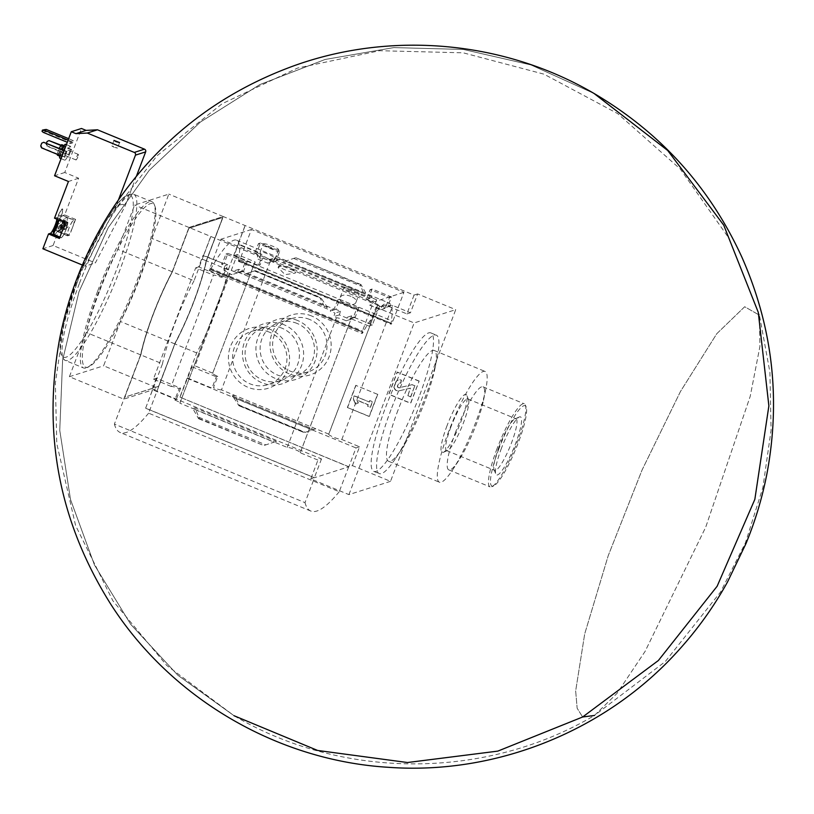 <?xml version="1.0" encoding="UTF-8"?>
<svg xmlns="http://www.w3.org/2000/svg" width="814" height="814" viewBox="0 0 814 814"><rect width="100%" height="100%" fill="white"/><g stroke="black" fill="none" stroke-linecap="round" stroke-linejoin="round"><path stroke-width="0.61" stroke-dasharray="4.07 3.05" d="M268.091 258.669C262.759 255.952 260.114 253.785 260.134 252.157C260.185 250.071 276.77 257.265 275.091 259.157C274.491 260.246 272.161 260.083 268.091 258.669M351.038 296.347C345.451 294.363 341.849 294.678 340.242 297.303C337.128 303.256 354.873 307.824 356.074 301.994C356.613 299.969 354.935 298.077 351.038 296.347M251.434 229.487L220.838 239.255L209.981 268.111A2.991 0.549 -67.6 0 0 209.534 270.614A2.991 0.549 -67.6 0 0 210.439 269.607A86.416 15.72 -67.6 0 1 210.612 269.292L363.064 332.153A86.569 15.751 -67.6 0 1 389.011 303.022A86.569 15.751 -67.6 0 1 391.066 323.209L391.015 323.229A86.416 15.72 -67.6 0 1 390.974 323.494A2.991 0.549 -67.6 0 0 391.046 324.206A2.991 0.549 -67.6 0 0 392.836 321.265L403.937 292.338L251.434 229.487L240.344 258.425A2.991 0.549 -67.6 0 1 238.543 261.355A2.991 0.549 -67.6 0 1 238.471 260.653L390.974 323.494M210.572 269.302A86.569 15.751 -67.6 0 1 236.518 240.171A86.569 15.751 -67.6 0 1 238.563 260.368L391.066 323.209M280.932 265.954L278.113 267.664L285.124 274.654L295.258 273.087L295.248 271.856A8.985 1.343 -159.2 0 1 295.523 272.405A8.985 1.343 -159.2 0 1 286.65 270.462A8.985 1.343 -159.2 0 1 278.724 266.025A8.985 1.343 -159.2 0 1 280.932 265.954C287.556 266.178 292.338 268.142 295.248 271.856A8.985 1.343 -159.2 0 0 289.133 268.569A8.985 1.343 -159.2 0 0 280.932 265.954M210.612 269.292L363.115 332.132A86.416 15.72 -67.6 0 0 362.932 332.448A2.991 0.549 -67.6 0 1 362.037 333.465A2.991 0.549 -67.6 0 1 362.484 330.962L373.341 302.106L403.937 292.338M238.522 260.378L391.015 323.229M220.838 239.255L373.341 302.106M199.145 418.498L263.767 445.553L274.237 442.063L192.816 408.506L198.565 418.691L199.145 418.498L198.83 417.246L195.024 407.804L276.455 441.351L274.237 442.063L287.2 447.405A7.194 1.068 -159.2 0 1 294.851 449.481A7.194 1.068 -159.2 0 1 300.295 452.686A7.194 1.068 -159.2 0 1 300.224 452.767L351.129 318.752L368.854 326.058L376.007 307.224L379.558 306.095L189.072 227.493L172.242 271.795L194.027 280.769L210.857 236.467M376.007 307.224L414.133 322.944L455.728 309.656L390.517 481.339L352.391 465.628L348.84 466.758L179.996 397.181L348.707 466.798L314.479 477.726L145.645 408.14L162.474 363.838L140.69 354.863L114.398 424.084L305.016 502.645L314.479 477.726M352.391 465.628L359.544 446.794L341.819 439.489A7.194 1.068 -159.2 0 1 334.167 437.413A7.194 1.068 -159.2 0 1 328.724 434.208A7.194 1.068 -159.2 0 1 328.795 434.127L378.022 304.538A7.194 1.068 20.8 0 0 377.95 304.629A7.194 1.068 20.8 0 0 384.89 308.404L386.253 304.802A7.194 1.068 20.8 0 0 390.405 306.064L390.72 305.24A7.194 1.068 20.8 0 0 392.735 305.474L410.459 312.779L417.602 293.946L455.728 309.656M417.602 293.946L414.051 295.085L223.29 216.565L189.072 227.493M414.051 295.085L406.898 313.909L387.973 306.115L391.442 296.978L372.11 289.011L368.64 298.148L276.322 260.104L279.792 250.966L260.46 242.999L256.99 252.137L238.064 244.332L245.207 225.509M391.442 296.978L389.458 297.609L370.126 289.642L366.29 299.623L371.062 301.587L369.678 305.189L380.708 309.737L382.092 306.135L385.633 307.59L389.458 297.609M372.11 289.011L370.126 289.642M390.405 306.064L385.633 307.59M390.72 305.24L387.973 306.115M386.253 304.802L382.092 306.135M384.89 308.404L380.708 309.737M378.022 304.538L375.274 303.408L369.678 305.189M375.274 303.408L376.648 299.806L371.062 301.587M376.648 299.806L371.876 297.843L366.29 299.623M371.876 297.843L372.191 297.008L368.64 298.148M279.792 250.966L277.808 251.597L258.465 243.63L254.64 253.612L258.18 255.067L256.797 258.679L267.826 263.217L269.21 259.615L273.972 261.579L277.808 251.597M260.46 242.999L258.465 243.63M256.99 252.137L257.59 251.943L257.275 252.767L254.64 253.612M257.275 252.767L260.816 254.233L258.18 255.067M260.816 254.233L259.442 257.824L256.797 258.679M276.322 260.104L279.874 258.964L279.558 259.798L273.972 261.579M279.558 259.798L274.796 257.835L269.21 259.615M274.796 257.835L273.433 261.436L267.826 263.217M273.433 261.436L270.686 260.297A7.194 1.068 20.8 0 1 262.698 258.089L261.213 258.557L258.587 265.476L234.351 255.494L238.064 244.332M259.442 257.824L261.213 258.557M279.874 258.964L285.327 261.213L283.109 261.915L364.53 295.472L360.724 286.019L360.409 284.768L360.999 284.585L366.748 294.77L372.191 297.008M360.999 284.585L295.797 257.712L285.327 261.213L366.748 294.77L364.53 295.472M257.59 251.943L238.665 244.139M311.599 315.985A31.38 30.505 -107.7 0 0 270.36 349.318A31.38 30.505 -107.7 0 0 319.78 369.688A31.38 30.505 -107.7 0 0 311.599 315.985M328.795 434.127L221.459 389.886L270.686 260.297M379.558 306.095L372.405 324.918L353.479 317.124L356.959 307.987L337.617 300.02L334.147 309.157L241.829 271.113L245.299 261.976L225.966 254.009L222.497 263.146L203.571 255.342L210.724 236.518M339.611 299.379L358.943 307.346L355.199 317.307L351.658 315.842L350.305 319.444L339.275 314.896L340.628 311.304L335.867 309.34L339.611 299.379L337.617 300.02M358.943 307.346L356.959 307.987M355.199 317.307L350.417 318.834L350.732 317.999L353.479 317.124M351.658 315.842L347.486 317.175A7.194 1.068 20.8 0 1 350.417 318.834M350.305 319.444L346.123 320.777L347.486 317.175M339.275 314.896L333.679 316.687L335.042 313.085L330.281 311.121L330.596 310.287L334.147 309.157M346.123 320.777A7.194 1.068 20.8 0 0 336.416 317.816L333.679 316.687M340.628 311.304L335.042 313.085M335.867 309.34L330.281 311.121M227.951 253.368L247.293 261.335L243.549 271.296L238.777 269.332L237.423 272.924L226.394 268.376L227.747 264.784L224.206 263.329L227.951 253.368L225.966 254.009M247.293 261.335L245.299 261.976M224.206 263.329L221.581 264.163L225.122 265.629L223.748 269.22L225.519 269.953L222.894 276.872L198.657 266.89L202.971 255.535L222.497 263.146M221.896 263.339L221.581 264.163M227.747 264.784L225.122 265.629M226.394 268.376L223.748 269.22M243.549 271.296L237.963 273.077L233.191 271.113L231.827 274.715L229.08 273.575A7.194 1.068 20.8 0 0 229.151 273.494A7.194 1.068 20.8 0 0 224.043 270.421L225.519 269.953M241.829 271.113L238.278 272.242L237.963 273.077M238.777 269.332L233.191 271.113M237.423 272.924L231.827 274.715M238.278 272.242L330.596 310.287M254.731 270.828L243.722 274.491L254.731 270.828L319.933 297.69L325.142 308.048L327.36 307.336L321.428 298.565L319.933 297.69M203.571 255.342L202.971 255.535M270.004 329.263A31.38 30.505 -107.7 0 0 228.765 362.596A31.38 30.505 -107.7 0 0 278.185 382.967A31.38 30.505 -107.7 0 0 270.004 329.263M195.024 407.804L192.816 408.506L179.853 403.164L229.08 273.575M287.2 447.405L336.416 317.816M222.894 276.872L221.418 277.35A7.194 1.068 20.8 0 0 213.431 275.132L171.143 386.447A7.194 1.068 -159.2 0 1 179.131 388.654L174.817 400.01A7.194 1.068 -159.2 0 1 179.925 403.083A7.194 1.068 -159.2 0 1 179.853 403.164M221.418 277.35L224.043 270.421M221.459 389.886A7.194 1.068 -159.2 0 1 213.472 387.678L217.776 376.322A7.194 1.068 -159.2 0 1 212.668 373.25A7.194 1.068 -159.2 0 1 212.739 373.168L255.026 261.854A7.194 1.068 20.8 0 0 254.955 261.945A7.194 1.068 20.8 0 0 260.063 265.008L262.698 258.089M260.063 265.008L258.587 265.476M351.129 318.752A7.194 1.068 20.8 0 0 351.2 318.661A7.194 1.068 20.8 0 0 350.732 317.999M372.405 324.918L368.854 326.058M410.459 312.779L406.898 313.909M341.819 439.489L392.735 305.474M171.143 386.447L153.419 379.141L195.706 267.826L213.431 275.132M153.419 379.141L156.369 378.195L180.606 388.186L179.131 388.654M198.657 266.89L195.706 267.826M194.027 280.769A74.888 13.624 112.4 0 0 162.474 363.838M145.645 408.14L152.666 389.357L321.499 458.943L317.948 460.073L300.224 452.767M156.369 378.195L152.055 389.55L152.666 389.357M174.817 400.01L176.292 399.542L152.055 389.55M198.565 418.691L263.767 445.553M264.347 445.37L276.455 441.351M355.779 385.358L347.364 407.509L369.149 416.483L377.564 394.332L355.779 385.358L377.564 394.332M390.517 481.339L348.921 494.617L310.795 478.907L317.948 460.073M348.921 494.617L414.133 322.944M321.499 458.943L314.346 477.767L310.795 478.907M314.346 477.767L145.513 408.19M212.739 373.168L195.024 365.862L237.301 254.548L255.026 261.854M179.996 397.181L192.063 366.809L195.024 365.862M245.075 225.549L228.246 269.851A74.888 13.624 112.4 0 1 196.693 352.92L179.863 397.222M237.301 254.548L234.351 255.494M187.759 378.154L211.996 388.146L213.472 387.678M233.669 397.629L238.98 405.759L239.631 405.576L234.412 395.228L232.204 395.93L233.669 397.629L312.179 429.975L315.842 428.785L304.243 432.631L312.179 429.975M359.544 446.794L355.993 447.934L348.84 466.758M187.149 378.347L355.993 447.934M295.797 257.712L360.409 284.768M295.217 257.906L283.109 261.915M239.631 405.576L304.823 432.448M419.159 381.054L397.374 372.079L388.96 394.23L410.744 403.205L419.159 381.054L410.51 403.286L388.726 394.302L397.14 372.151L418.925 381.135M228.246 269.851L206.461 260.867L223.29 216.565M196.693 352.92L174.908 343.935A74.888 13.624 -67.6 0 0 206.461 260.867M348.707 466.798L339.235 491.717L148.616 413.166L174.908 343.935M140.69 354.863A74.888 13.624 -67.6 0 1 172.242 271.795M148.616 413.166A202.269 36.803 -67.6 0 1 120.197 432.499A202.269 36.803 -67.6 0 1 114.398 424.084M339.235 491.717A202.269 36.803 -67.6 0 1 310.826 511.06A202.269 36.803 -67.6 0 1 305.016 502.645M172.253 272.161L188.919 228.296L222.792 217.48L206.135 261.345A74.135 13.492 -67.6 0 1 174.898 343.579L158.638 386.385L124.756 397.201L141.015 354.395A74.135 13.492 -67.6 0 1 172.253 272.161L188.919 228.296M141.015 354.395L140.934 354.365A74.135 13.492 -67.6 0 1 172.171 272.12M140.934 354.365L124.674 397.171L158.557 386.355L174.898 343.579M206.135 261.345L206.054 261.304A74.135 13.492 -67.6 0 1 174.817 343.549M206.054 261.304L222.71 217.45L188.838 228.266M123.779 399.135L140.608 354.833A74.888 13.624 -67.6 0 1 172.161 271.764L188.99 227.462L223.209 216.534L206.38 260.836A74.888 13.624 -67.6 0 1 174.827 343.905L157.997 388.207L123.779 399.135L69.394 376.719L86.223 332.417A74.888 13.624 -67.6 0 1 117.776 249.349L134.605 205.047L168.824 194.119L151.994 238.431A74.888 13.624 -67.6 0 1 120.441 321.499L103.612 365.801L157.997 388.207M172.161 271.764L117.776 249.349M188.99 227.462L134.605 205.047M223.209 216.534L168.824 194.119M206.38 260.836L151.994 238.431M174.827 343.905L120.441 321.499M140.608 354.833L86.223 332.417M69.394 376.719L103.612 365.801M99.318 291.738A88.36 16.077 112.4 0 0 88.777 366.839A88.36 16.077 112.4 0 0 133.974 291.544A88.36 16.077 112.4 0 0 154.945 206.268A88.36 16.077 112.4 0 0 99.318 291.738M419.098 396.784A74.888 13.624 -67.6 0 1 373.789 471.377A74.888 13.624 -67.6 0 1 385.551 407.488A74.888 13.624 -67.6 0 1 430.86 332.906A74.888 13.624 -67.6 0 1 419.098 396.784M269.556 332.234A27.9 27.116 -107.7 0 0 251.272 331.44A27.9 27.116 -107.7 0 0 233.923 366.269A27.9 27.116 -107.7 0 0 268.244 384.605A27.9 27.116 -107.7 0 0 286.945 359.198A27.9 27.116 -107.7 0 0 269.556 332.234M282.061 328.246A27.9 27.116 -107.7 0 0 263.777 327.452A27.9 27.116 -107.7 0 0 246.428 362.281A27.9 27.116 -107.7 0 0 280.749 380.616A27.9 27.116 -107.7 0 0 299.45 355.209A27.9 27.116 -107.7 0 0 282.061 328.246M284.066 324.776A31.38 30.505 -107.7 0 0 242.816 358.109A31.38 30.505 -107.7 0 0 292.236 378.479A31.38 30.505 -107.7 0 0 284.066 324.776M309.595 319.454A27.9 27.116 -107.7 0 0 291.32 318.661A27.9 27.116 -107.7 0 0 273.962 353.49A27.9 27.116 -107.7 0 0 308.282 371.825A27.9 27.116 -107.7 0 0 326.984 346.418A27.9 27.116 -107.7 0 0 309.595 319.454M297.1 323.443A27.9 27.116 -107.7 0 0 278.815 322.649A27.9 27.116 -107.7 0 0 261.467 357.478A27.9 27.116 -107.7 0 0 295.787 375.814A27.9 27.116 -107.7 0 0 314.489 350.407A27.9 27.116 -107.7 0 0 297.1 323.443M297.537 320.472A31.38 30.505 -107.7 0 0 256.298 353.805A31.38 30.505 -107.7 0 0 305.718 374.175A31.38 30.505 -107.7 0 0 297.537 320.472M97.619 291.29A89.866 16.351 112.4 0 0 83.506 367.948A89.866 16.351 112.4 0 0 86.895 367.663A89.866 16.351 112.4 0 0 132.865 291.086A89.866 16.351 112.4 0 0 154.192 204.365A89.866 16.351 112.4 0 0 151.994 201.78A89.866 16.351 112.4 0 0 97.619 291.29M395.502 382.682A4.497 4.365 72.3 0 1 401.17 380.219L400.661 383.211A2.096 2.035 72.3 0 0 398.015 384.361L397.497 385.724A1.496 1.455 72.3 0 0 399.216 387.739L412.057 384.707L414.784 385.826L410.571 396.906L407.855 395.777L410.225 388.217L398.819 390.903A3.897 3.785 72.3 0 1 394.373 385.663L395.736 382.611A4.497 4.365 72.3 0 1 401.404 380.138L401.17 380.219M395.736 382.611L394.373 385.663M407.855 395.777L410.47 388.136L399.064 390.832A3.897 3.785 72.3 0 1 394.607 385.582M408.089 395.706L410.571 396.906M410.805 396.825L414.784 385.826M415.018 385.755L412.057 384.707M412.291 384.625L399.45 387.657A1.496 1.455 72.3 0 1 397.731 385.643L398.25 384.289A2.096 2.035 72.3 0 1 400.895 383.129L400.661 383.211M400.895 383.129L401.404 380.138M377.798 394.261L369.383 416.412L347.364 407.509M347.598 407.438L356.013 385.287M369.353 401.984L369.871 400.6L372.598 401.729L370.492 407.265L367.775 406.145L368.294 404.751L357.173 400.173L358.353 402.92L355.687 404.09L353.317 398.585L354.375 395.818L369.353 401.984L354.141 395.889L353.083 398.657L355.453 404.161L358.119 403.001L356.939 400.244L368.06 404.833L367.541 406.217L370.258 407.336L372.364 401.801L369.637 400.681L369.118 402.065M217.776 376.322L216.3 376.79L211.996 388.146M192.063 366.809L216.3 376.79M180.606 388.186L176.292 399.542M390.995 409.737A74.888 13.624 112.4 0 0 379.243 473.616A74.888 13.624 112.4 0 0 395.838 458.038A74.888 13.624 112.4 0 0 437.108 357.895A74.888 13.624 112.4 0 0 436.304 335.144A74.888 13.624 112.4 0 0 390.995 409.737M397.995 410.164A59.91 10.897 112.4 0 0 388.593 461.273A59.91 10.897 112.4 0 0 401.872 448.809A59.91 10.897 112.4 0 0 434.89 368.701A59.91 10.897 112.4 0 0 434.249 350.498A59.91 10.897 112.4 0 0 397.995 410.164M448.819 431.115A59.91 10.897 112.4 0 0 439.407 482.214A59.91 10.897 112.4 0 0 452.686 469.749A59.91 10.897 112.4 0 0 485.704 389.641A59.91 10.897 112.4 0 0 485.063 371.438A59.91 10.897 112.4 0 0 448.819 431.115M455.82 431.542A44.933 8.181 112.4 0 0 448.768 469.871A44.933 8.181 112.4 0 0 458.72 460.531A44.933 8.181 112.4 0 0 483.485 400.437A44.933 8.181 112.4 0 0 483.007 386.792A44.933 8.181 112.4 0 0 455.82 431.542M497.1 448.555A44.933 8.181 112.4 0 0 490.048 486.884A44.933 8.181 112.4 0 0 491.748 486.741A44.933 8.181 112.4 0 0 514.723 448.463A44.933 8.181 112.4 0 0 525.386 405.097A44.933 8.181 112.4 0 0 524.287 403.805A44.933 8.181 112.4 0 0 497.1 448.555M498.799 449.013A43.437 7.906 112.4 0 0 493.62 485.927A43.437 7.906 112.4 0 0 515.832 448.921A43.437 7.906 112.4 0 0 526.149 407A43.437 7.906 112.4 0 0 498.799 449.013M501.495 448.148A31.38 5.708 112.4 0 0 495.797 474.023A31.38 5.708 112.4 0 0 513.807 448.087A31.38 5.708 112.4 0 0 519.301 416.992A31.38 5.708 112.4 0 0 501.495 448.148M499.114 446.601A27.9 5.077 112.4 0 0 494.047 469.597A27.9 5.077 112.4 0 0 494.729 470.4A27.9 5.077 112.4 0 0 510.063 446.54A27.9 5.077 112.4 0 0 515.995 418.803A27.9 5.077 112.4 0 0 514.947 418.895A27.9 5.077 112.4 0 0 499.114 446.601M450.976 426.76A27.9 5.077 112.4 0 0 446.601 450.559A27.9 5.077 112.4 0 0 447.649 450.478A27.9 5.077 112.4 0 0 461.925 426.699A27.9 5.077 112.4 0 0 468.549 399.766A27.9 5.077 112.4 0 0 467.867 398.962A27.9 5.077 112.4 0 0 450.976 426.76M447.039 425.702A31.38 5.708 112.4 0 0 443.294 452.381A31.38 5.708 112.4 0 0 459.35 425.641A31.38 5.708 112.4 0 0 466.798 395.35A31.38 5.708 112.4 0 0 447.039 425.702M349.664 291.432A8.242 1.231 -159.2 0 1 343.803 287.912A8.242 1.231 -159.2 0 1 353.347 290.252A8.242 1.231 -159.2 0 1 359.208 293.762A8.242 1.231 -159.2 0 1 349.664 291.432M269.108 247.436A8.242 1.231 -159.2 0 1 263.258 243.925A8.242 1.231 -159.2 0 1 272.802 246.255A8.242 1.231 -159.2 0 1 278.653 249.776A8.242 1.231 -159.2 0 1 269.108 247.436M67.928 222.364L65.293 229.283L61.762 227.828L63.553 224.216A4.324 0.783 112.4 0 0 64.387 220.909A4.324 0.783 112.4 0 0 64.337 220.645A4.324 0.783 112.4 0 0 63.421 221.215A4.324 0.783 112.4 0 0 61.62 224.827A4.324 0.783 112.4 0 0 60.785 228.134A4.324 0.783 112.4 0 0 61.101 228.51A4.324 0.783 112.4 0 0 61.762 227.828A4.324 0.783 112.4 0 0 63.553 224.216L64.387 220.909L63.421 221.215L60.785 228.134L61.762 227.828L60.785 228.134L64.326 229.599L64.744 227.94A3.744 0.682 112.4 0 0 64.815 229.446A3.744 0.682 112.4 0 0 64.978 229.345A3.744 0.682 112.4 0 0 66.199 227.482A3.744 0.682 112.4 0 0 66.972 225.712A3.744 0.682 112.4 0 0 67.511 224.023A3.744 0.682 112.4 0 0 67.684 222.782A3.744 0.682 112.4 0 0 67.44 222.517L64.387 220.909L63.421 221.215L67.44 222.517A3.744 0.682 112.4 0 0 66.056 224.481L66.962 222.67M61.081 225A6.736 1.231 112.4 0 0 59.86 230.555A6.736 1.231 112.4 0 0 63.726 224.99A6.736 1.231 112.4 0 0 64.906 218.315A6.736 1.231 112.4 0 0 61.081 225M62.108 225.671A8.242 1.496 112.4 0 0 60.612 232.458A8.242 1.496 112.4 0 0 60.816 232.702A8.242 1.496 112.4 0 0 65.334 225.651A8.242 1.496 112.4 0 0 67.084 217.47A8.242 1.496 112.4 0 0 66.779 217.491A8.242 1.496 112.4 0 0 62.108 225.671M72.599 227.299A8.242 1.496 -67.6 0 1 67.623 235.5A8.242 1.496 -67.6 0 1 68.915 228.48A8.242 1.496 -67.6 0 1 73.901 220.268A8.242 1.496 -67.6 0 1 72.599 227.299L69.607 235.195L67.755 235.775A8.537 1.557 -67.6 0 1 67.501 235.785A8.537 1.557 -67.6 0 1 69.078 227.9A8.537 1.557 -67.6 0 1 73.759 219.994L75.6 219.404L72.599 227.299M75.6 219.404L64.703 214.916L78.643 178.235L64.754 172.507L81.481 128.48M136.477 176.048L125.03 206.186L95.36 262.932L53.083 245.513L58.71 230.698L69.607 235.195M61.121 145.197L71.601 149.522L68.966 155.23L46.907 146.133L46.072 144.19L46.49 143.091M71.601 149.522L68.966 155.23M68.651 138.665L73.464 140.649L72.629 142.867L70.411 143.569L67.277 142.277M73.464 140.649L71.256 141.361L70.411 143.569M65.924 153.765A7.489 1.363 112.4 0 0 64.744 160.155A7.489 1.363 112.4 0 0 69.271 152.696A7.489 1.363 112.4 0 0 70.452 146.306A7.489 1.363 112.4 0 0 65.924 153.765M64.754 172.507L54.558 175.763M64.194 150.387L66.229 151.231L64.133 156.766L61.966 156.268M66.229 151.231L63.594 156.939M118.518 199.735L114.835 209.442L85.155 266.188L95.36 262.932M114.835 209.442A76.384 13.899 -67.6 0 1 125.03 206.186M582.631 717.002L497.812 751.119L407.499 762.525L317.623 750.457L234.056 715.73L177.849 675.233L130.718 624.338L94.475 564.987L70.513 499.491L59.758 430.331L62.607 360.195L78.968 291.758L108.211 227.655L149.206 170.36L200.376 122.059L259.758 84.625L325.071 59.483L393.803 47.599L463.308 49.44L530.932 64.927L594.057 93.468L530.932 64.927L463.308 49.44L393.803 47.599L325.071 59.483L259.758 84.625L200.376 122.059L149.206 170.36L108.211 227.655L78.968 291.758L62.607 360.195L59.758 430.331L70.513 499.491L94.475 564.987L130.718 624.338L177.849 675.233L234.056 715.73C342.887 780.026 485.744 779.914 594.464 715.445L616.941 693.477L645.095 651.393L705.718 527.167L750.223 396.306L759.889 346.591L759.421 315.181L744.698 306.736L716.778 333.72L680.473 391.483L642.063 470.024L608.19 555.779L584.696 633.923L575.661 690.954L577.157 708.272L582.631 717.002L577.157 708.272L575.661 690.954L584.696 633.923L608.19 555.779L642.063 470.024L680.473 391.483L716.778 333.72L744.698 306.736L759.421 315.181L728.479 237.586L680.29 169.037L617.643 113.584L543.986 74.166L463.217 52.818L379.578 50.712L297.588 68.05L222.08 103.765L157.092 155.718L105.851 221.255L80.973 270.482L64.113 323.239L55.342 383.119L56.787 443.63L75.6 525.549L112.922 600.854L166.728 665.425L234.056 715.73M594.464 715.445L616.941 693.477L645.095 651.393L705.718 527.167L750.223 396.306L759.889 346.591L759.421 315.181L769.912 372.191L771.082 430.138L762.891 487.505L745.461 542.735L720.594 591.951L665.262 661.579L594.464 715.445M85.155 266.188L82.387 265.049M53.083 245.513L42.888 248.769M58.313 216.229A7.194 1.313 112.4 0 0 57.184 222.364A7.194 1.313 112.4 0 0 57.397 222.364A7.194 1.313 112.4 0 0 61.335 215.71A7.194 1.313 112.4 0 0 62.668 209.066A7.194 1.313 112.4 0 0 58.313 216.229M64.703 214.916L62.861 215.507A8.537 1.557 112.4 0 0 58.181 223.412A8.537 1.557 112.4 0 0 56.614 231.288A8.537 1.557 112.4 0 0 56.868 231.288L58.71 230.698M56.868 219.149A8.537 1.557 112.4 0 0 56.614 217.582A8.537 1.557 112.4 0 0 56.349 217.582L54.507 218.172M78.643 178.235L68.447 181.481M57.122 222.253A7.194 1.313 -67.6 0 1 56.909 222.253A7.194 1.313 -67.6 0 1 58.445 215.11A7.194 1.313 -67.6 0 1 62.393 208.954A7.194 1.313 -67.6 0 1 61.07 215.598A7.194 1.313 -67.6 0 1 57.122 222.253M59.442 216.158L60.155 215.161L59.697 216.27M65.405 222.66L67.247 222.08A8.537 1.557 -67.6 0 1 67.501 222.069A8.537 1.557 -67.6 0 1 65.924 229.955A8.537 1.557 -67.6 0 1 61.254 237.861L59.402 238.451M62.403 230.555A8.242 1.496 112.4 0 0 61.111 237.586A8.242 1.496 112.4 0 0 65.639 230.535A8.242 1.496 112.4 0 0 67.389 222.354A8.242 1.496 112.4 0 0 62.403 230.555M65.547 144.282A7.489 1.363 -67.6 0 1 64.377 150.671A7.489 1.363 -67.6 0 1 59.839 158.13M59.86 155.403A7.489 1.363 -67.6 0 1 61.966 149.471M63.97 150.804A5.688 1.038 -67.6 0 1 60.531 156.471A5.688 1.038 -67.6 0 1 61.742 150.814A5.688 1.038 -67.6 0 1 64.866 145.95A5.688 1.038 -67.6 0 1 63.97 150.804M61.864 144.709A5.688 1.038 -67.6 0 1 60.979 149.573A5.688 1.038 -67.6 0 1 57.529 155.24M57.346 154.365A5.688 1.038 -67.6 0 1 59.28 148.362M60.541 149.705A3.744 0.682 -67.6 0 1 58.272 153.439A3.744 0.682 -67.6 0 1 59.066 149.715A3.744 0.682 -67.6 0 1 61.131 146.51A3.744 0.682 -67.6 0 1 60.541 149.705M68.122 140.069L71.256 141.361M72.629 142.867L45.391 131.644L43.183 132.346M45.391 131.644L44.221 130.576L42.013 131.288M44.221 130.576L44.678 129.365M63.533 150.946A3.744 0.682 -67.6 0 1 61.406 154.66A3.744 0.682 -67.6 0 1 61.274 154.67A3.744 0.682 -67.6 0 1 62.068 150.946A3.744 0.682 -67.6 0 1 64.123 147.751A3.744 0.682 -67.6 0 1 64.214 147.853A3.744 0.682 -67.6 0 1 63.533 150.946M64.031 151.272A3.012 0.549 -67.6 0 1 62.322 154.263A3.012 0.549 -67.6 0 1 62.21 154.273A3.012 0.549 -67.6 0 1 62.851 151.272A3.012 0.549 -67.6 0 1 64.51 148.697A3.012 0.549 -67.6 0 1 64.581 148.779A3.012 0.549 -67.6 0 1 64.031 151.272M77.808 156.939A3.012 0.549 -67.6 0 1 75.977 159.941A3.012 0.549 -67.6 0 1 76.618 156.949A3.012 0.549 -67.6 0 1 78.276 154.365A3.012 0.549 -67.6 0 1 77.808 156.939M60.887 145.492L71.062 149.684M69.495 155.057L47.436 145.971L46.602 144.017L47.66 141.249L49.542 140.425M47.66 141.249L47.12 141.422M47.436 145.971L46.907 146.133M46.602 144.017L46.072 144.19M64.062 150.732L65.7 151.404M64.133 156.766L42.074 147.68L41.239 145.737L42.287 142.969L44.18 142.145M42.287 142.969L41.748 143.132M42.074 147.68L41.534 147.853M41.239 145.737L40.7 145.91M54.304 234.778A8.242 1.496 112.4 0 0 58.832 227.727A8.242 1.496 112.4 0 0 60.582 219.546A8.242 1.496 112.4 0 0 60.267 219.566A8.242 1.496 112.4 0 0 59.503 220.238M53.348 232.641A6.736 1.231 112.4 0 0 57.214 227.065A6.736 1.231 112.4 0 0 58.394 220.391M60.45 224.756L60.938 224.593A3.744 0.682 112.4 0 0 59.554 226.557L60.45 224.756L56.909 223.29A4.324 0.783 112.4 0 0 55.108 226.913A4.324 0.783 112.4 0 0 54.284 230.22A4.324 0.783 112.4 0 0 54.599 230.586A4.324 0.783 112.4 0 0 55.25 229.904A4.324 0.783 112.4 0 0 57.051 226.292A4.324 0.783 112.4 0 0 57.875 222.985A4.324 0.783 112.4 0 0 57.835 222.731A4.324 0.783 112.4 0 0 56.909 223.29L54.284 230.22L55.25 229.904L57.051 226.292L57.875 222.985L56.909 223.29L57.875 222.985L61.416 224.44L60.999 226.099A3.744 0.682 112.4 0 0 61.172 224.868A3.744 0.682 112.4 0 0 60.938 224.593L61.416 224.44M57.825 231.675L58.232 230.016A3.744 0.682 112.4 0 0 58.303 231.522L54.284 230.22L55.25 229.904L58.303 231.522A3.744 0.682 112.4 0 0 58.466 231.42A3.744 0.682 112.4 0 0 59.687 229.558A3.744 0.682 112.4 0 0 60.46 227.788A3.744 0.682 112.4 0 0 60.999 226.099L60.592 227.747L57.051 226.292M60.592 227.747L58.791 231.369M58.649 228.368L59.554 226.557A3.744 0.682 112.4 0 0 58.232 230.016L58.649 228.368L55.108 226.913M67.094 225.671L63.553 224.216M65.293 229.283L64.326 229.599M65.161 226.292L66.056 224.481A3.744 0.682 112.4 0 0 64.744 227.94L65.161 226.292L61.62 224.827M114.011 147.232L111.884 145.95L117.481 148.077L114.011 147.232M210.439 269.607L362.932 332.448M245.94 273.779L327.36 307.336M255.311 270.635L320.513 297.507M232.204 395.93L313.624 429.487L232.305 395.95M239.051 405.769L304.243 432.631L238.98 405.759M79.304 283.74A89.866 16.351 112.4 0 0 65.191 360.399A89.866 16.351 112.4 0 0 114.55 283.537A89.866 16.351 112.4 0 0 133.669 194.231A89.866 16.351 112.4 0 0 79.304 283.74M77.167 282.489A87.617 15.944 112.4 0 0 62.953 328.327A87.617 15.944 112.4 0 0 73.464 351.455A87.617 15.944 112.4 0 0 116.422 269.963A87.617 15.944 112.4 0 0 133.079 200.916A87.617 15.944 112.4 0 0 109.483 215.415A87.617 15.944 112.4 0 0 77.167 282.489M238.126 404.711L305.148 432.326M285.521 261.121L364.031 293.478M293.712 258.404L360.724 286.019M195.533 409.798L274.043 442.155M198.83 417.246L265.852 444.871M247.385 273.29L325.895 305.647M254.416 270.94L321.428 298.565M240.344 258.425L392.836 321.265M209.981 268.111L362.484 330.962M67.247 222.08L56.349 217.582M61.254 237.861L59.849 237.281M67.755 235.775L56.868 231.288M73.759 219.994L62.861 215.507M236.518 240.171L389.011 303.022M179.925 403.083L229.151 273.494M212.668 373.25L254.955 261.945M328.724 434.208L377.95 304.629M300.295 452.686L351.2 318.661M310.826 511.06L120.197 432.499M263.777 327.452L251.272 331.44M280.749 380.616L268.244 384.605M291.32 318.661L278.815 322.649M308.282 371.825L295.787 375.814M154.945 206.268L154.192 204.365M88.777 366.839L86.895 367.663M151.994 201.78L133.669 194.231C126.455 193.06 118.386 200.122 109.483 215.415C87.179 250.743 71.673 288.38 62.953 328.327C58.496 345.451 59.239 356.135 65.191 360.399L83.506 367.948M245.899 273.799L327.259 307.326M255.342 270.635L320.574 297.517M373.789 471.377L379.243 473.616M430.86 332.906L436.304 335.144M434.89 368.701L437.108 357.895M401.872 448.809L395.838 458.038M388.593 461.273L439.407 482.214M434.249 350.498L485.063 371.438M483.485 400.437L485.704 389.641M458.72 460.531L452.686 469.749M448.768 469.871L490.048 486.884M483.007 386.792L524.287 403.805M526.149 407L525.386 405.097M493.62 485.927L491.748 486.741M494.047 469.597L495.797 474.023M514.947 418.895L519.301 416.992M446.601 450.559L494.729 470.4M467.867 398.962L515.995 418.803M468.549 399.766L466.798 395.35M447.649 450.478L443.294 452.381M238.543 261.355L391.046 324.206M209.534 270.614L362.037 333.465M356.074 302.004L359.208 293.762M340.242 297.303L343.803 287.912M275.091 259.157L278.653 249.776M260.124 252.157L263.258 243.925M295.268 273.087L295.523 272.405M278.103 267.664L278.724 266.025M61.823 228.195L61.101 228.51M59.86 230.555L60.612 232.458M64.906 218.315L66.779 217.491M60.816 232.702L67.623 235.5M67.084 217.47L73.901 220.268M67.501 222.069L56.614 217.582M67.501 235.785L56.614 231.288M70.452 146.306L66.382 144.627M64.744 160.155L61.06 158.638M64.866 145.95L64.041 145.614M60.531 156.471L59.707 156.135M64.123 147.751L61.131 146.51M61.274 154.67L58.272 153.439M64.581 148.779L64.214 147.853M62.322 154.263L61.406 154.66M78.276 154.365L64.51 148.697M75.977 159.941L62.21 154.273M59.921 237.088L61.111 237.586M60.582 219.546L67.389 222.354M59.117 220.075L60.267 219.566M55.321 230.27L54.599 230.586M58.466 231.42L61.589 228.866L61.172 224.868M64.978 229.345L68.091 226.791L67.684 222.782M113.98 140.415L111.884 145.95M119.587 142.542L117.481 148.077"/><path stroke-width="1.22" d="M82.387 265.049L42.888 248.769L48.514 233.954L59.402 238.451L65.405 222.66L54.507 218.172L68.447 181.481L54.558 175.763L71.286 131.736L81.481 128.48L86.111 130.393L97.477 129.792L144.485 149.166A2.096 2.035 72.3 0 1 145.655 151.882L136.477 176.048M582.631 717.002L658.363 660.52L717.134 586.253L754.843 499.369L768.874 405.891L758.272 312.342L723.748 225.193L667.714 150.498L594.057 93.468C504.436 40.975 391.707 30.576 293.996 65.761C218.925 93.071 159.015 139.815 114.275 205.983C101.078 225.844 89.927 246.784 80.81 268.803C71.49 291.259 64.459 314.428 59.727 338.309C42.165 433.781 59.29 522.578 111.07 604.69C171.316 698.585 277.513 760.764 388.889 767.337C496.805 775.06 606.817 730.484 678.968 649.887C697.761 629.13 713.939 606.511 727.492 582.03L745.909 543.732C755.229 521.153 762.23 497.863 766.91 473.86C780.952 399.002 772.598 326.74 741.839 257.051C709.686 187.067 660.429 132.54 594.057 93.468L667.714 150.498L723.748 225.193L758.272 312.342L768.874 405.891L754.843 499.369L717.134 586.253L658.363 660.52L582.631 717.002L594.464 715.445L582.631 717.002L497.812 751.119L407.499 762.525L317.623 750.457L234.056 715.73M86.111 130.393L75.906 133.649L87.281 133.048L134.29 152.422A2.096 2.035 72.3 0 1 135.46 155.138L118.518 199.735M97.477 129.792L87.281 133.048M116.117 141.687L113.98 140.415L119.587 142.542L116.117 141.687M48.514 233.954L50.356 233.364A8.537 1.557 112.4 0 0 54.09 227.686A8.537 1.557 112.4 0 0 56.868 219.149M71.286 131.736L75.906 133.649M61.06 158.638L59.839 158.13A7.489 1.363 -67.6 0 1 59.86 155.403M61.966 149.471A7.489 1.363 -67.6 0 1 65.547 144.282L66.382 144.627M59.707 156.135L57.529 155.24A5.688 1.038 -67.6 0 1 57.346 154.365M59.28 148.362A5.688 1.038 -67.6 0 1 61.864 144.709L64.041 145.614M67.277 142.277L43.183 132.346L42.013 131.288L42.47 130.077L46.235 129.426L44.017 130.138L68.122 140.069M46.235 129.426L68.651 138.665M42.47 130.077L44.017 130.138M61.121 145.197L49.003 140.598L60.887 145.492M46.49 143.091L47.12 141.422L49.003 140.598M64.194 150.387L43.641 142.308L64.062 150.732M61.966 156.268L41.534 147.853L40.7 145.91L41.748 143.132L43.641 142.308M59.503 220.238A8.242 1.496 112.4 0 0 55.596 227.747A8.242 1.496 112.4 0 0 54.1 234.544A8.242 1.496 112.4 0 0 54.304 234.778L59.921 237.088M59.117 220.075L58.394 220.391A6.736 1.231 112.4 0 0 54.569 227.086A6.736 1.231 112.4 0 0 53.348 232.641L54.1 234.544M144.485 149.166L134.29 152.422M145.655 151.882L135.46 155.138M59.849 237.281L50.356 233.364"/></g></svg>
